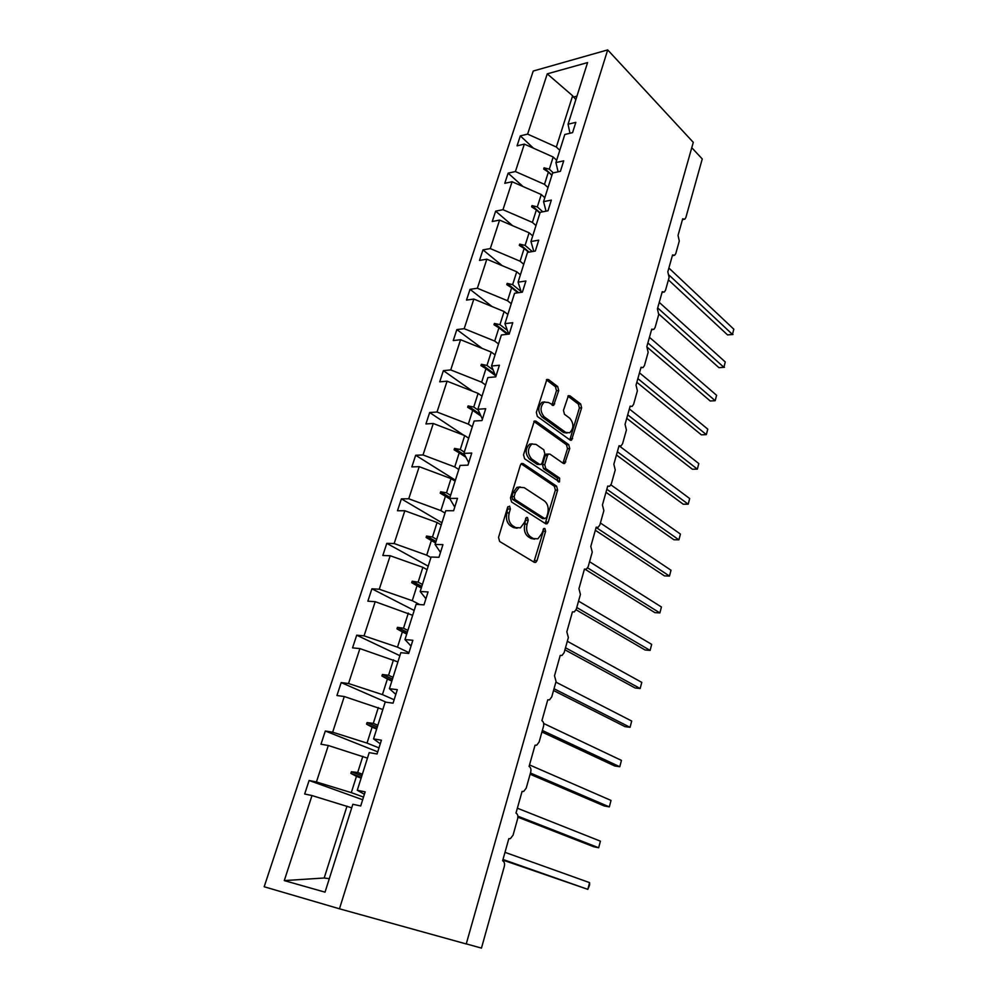 <?xml version="1.0" encoding="UTF-8"?>
<svg xmlns="http://www.w3.org/2000/svg" width="998" height="998" viewBox="0 0 998 998"><rect width="100%" height="100%" fill="white"/><g stroke="black" fill="none" stroke-linecap="round" stroke-linejoin="round"><path stroke-width="1.5" d="M509.604 506.173L507.645 507.283L498.526 537.423L499.649 541.477L534.329 562.336L535.714 562.398L537.011 560.664L545.594 531.273L544.858 528.528L543.873 528.466L541.902 533.431L537.897 538.82L533.331 538.558L530.512 536.812C527.006 533.992 525.859 529.763 527.094 524.125L528.229 520.295L527.48 517.513L526.445 517.451L524.437 522.453L520.42 527.842L515.629 527.58L512.722 525.784C509.105 522.89 507.945 518.586 509.205 512.872L510.377 509.005L509.604 506.173M558.718 390.542L557.695 386.55L548.513 379.577L546.904 379.415L536.325 412.411L537.373 416.453L570.083 440.031L571.542 440.18L581.622 407.845L580.636 403.941L569.945 395.832L568.423 395.67L563.471 410.365L564.481 414.32L569.858 418.299C573.95 423.551 573.887 428.379 569.658 432.77L565.704 432.396L544.222 416.815C539.968 411.525 539.993 406.623 544.272 402.107L548.513 402.518L553.678 405.35L558.718 390.542L556.472 390.717L555.449 386.725L546.38 379.864M339.47 908.804L466.241 943.958L693.286 142.352L607.695 49.9L533.231 71.033L264.183 886.76L339.47 908.804L607.695 49.9M523.152 463.608L521.567 463.496L520.407 465.068L510.465 497.927L511.562 501.982L545.619 523.713L547.029 523.8L548.251 522.154L557.608 490.093L556.597 486.176L523.152 463.608L521.305 463.658M523.526 454.739L534.354 421.031L535.951 421.168L568.735 444.659L569.733 448.564L564.706 463.509L563.259 463.384L550.06 454.177L548.551 454.053L547.428 455.587L544.746 464.644L545.781 468.623L559.616 478.067L559.516 481.909L524.599 458.781L523.526 454.739M362.673 799.735L309.106 780.486L304.677 793.996L312 795.556L284.28 880.598L325.036 892.162L352.843 804.288L360.715 805.972L365.156 791.863L357.284 790.266L369.198 752.617L377.069 753.989L381.411 740.192L373.539 738.907L385.178 702.093L393.062 703.166L397.304 689.668L389.432 688.682L400.822 652.68L408.706 653.465L412.848 640.267L404.976 639.556L416.116 604.339L424 604.85L428.055 591.939L420.183 591.502L431.086 557.034L438.97 557.283L442.937 544.646L435.066 544.471L445.744 510.739L453.616 510.726L457.496 498.364L449.636 498.439L460.09 465.405L467.95 465.168L471.755 453.067L463.895 453.366L474.125 421.031L481.984 420.557L485.714 408.706L477.867 409.242L487.885 377.568L495.732 376.87L499.387 365.256L491.54 366.017L501.358 334.991L509.192 334.081L512.772 322.703L504.938 323.664L514.569 293.262L522.391 292.152L525.896 281.012L518.074 282.172L527.505 252.382L535.315 251.072L538.745 240.156L530.948 241.516L540.192 212.3L547.977 210.803L551.345 200.099L543.561 201.646L552.618 173.016L560.402 171.332L563.708 160.84L555.923 162.562L564.818 134.481L572.578 132.634L575.821 122.342L568.062 124.239L569.958 133.258M533.468 148.191L520.32 135.878L517.051 145.845L524.349 144.111L515.417 171.544L544.496 184.356L548.014 187.574M556.647 160.279L553.179 157.01L524.349 144.111M466.266 943.883L481.46 948.1L504.302 866.451C504.913 863.582 504.352 861.686 502.63 860.775L508.83 838.657L510.352 838.644L513.059 835.176L517.638 818.784C518.236 815.977 517.688 814.081 515.991 813.108L522.079 791.439L523.676 791.439L526.208 788.146L530.711 772.09C531.285 769.333 530.749 767.437 529.09 766.414L535.053 745.182L536.712 745.194L539.107 742.075L543.511 726.332C544.085 723.612 543.548 721.729 541.926 720.656L547.765 699.835L549.499 699.885L551.744 696.903L556.061 681.484L554.514 675.796L560.227 655.399L562.024 655.461L564.132 652.642L568.361 637.51L566.839 631.821L572.453 611.824L574.287 611.924L576.27 609.229L580.424 594.396L578.94 588.708L584.441 569.097L586.313 569.222L588.184 566.652L592.251 552.106L590.804 546.43L596.193 527.181L598.114 527.343L599.873 524.898L603.865 510.627L602.43 504.951L607.732 486.076L609.666 486.263L611.325 483.93L615.242 469.933L613.845 464.257L619.047 445.732L621.018 445.956L622.577 443.736L626.42 430.001L625.047 424.325L630.15 406.149L632.133 406.411L633.618 404.29L637.385 390.804L636.038 385.128L641.04 367.289L643.049 367.588L644.446 365.567L648.151 352.331L646.829 346.668L651.744 329.153L653.765 329.477L655.087 327.556L658.717 314.557L657.42 308.893L662.248 291.703L664.281 292.065L665.529 290.231L669.097 277.469L667.824 271.805L672.565 254.914L674.598 255.326L675.783 253.567L679.289 241.029L678.041 235.391L682.694 218.799L684.74 219.248L685.851 217.564L702.255 158.956L691.776 147.704M523.014 186.526L508.107 173.153L504.776 183.308L512.086 181.736L502.98 209.692L532.408 222.417L535.988 225.548M544.796 197.729L541.265 194.535L512.086 181.736M512.585 225.685L495.657 211.139L492.264 221.494L499.586 220.096L490.292 248.589L520.083 261.202L523.75 264.258M532.72 235.902L529.115 232.784L499.586 220.096M502.244 265.68L482.97 249.862L479.514 260.416L486.837 259.193L477.368 288.247L507.533 300.735L511.263 303.716M520.407 274.799L516.727 271.768L486.837 259.193M492.076 306.561L470.033 289.345L466.503 300.099L473.85 299.051L464.182 328.691L494.721 341.066L498.526 343.936M507.857 314.47L504.102 311.513L473.85 299.051M482.146 348.389L456.847 329.589L453.254 340.567L460.589 339.719L450.734 369.934L481.66 382.184L485.539 384.966M495.058 354.901L491.228 352.057L460.589 339.719M472.615 391.228L443.386 370.645L439.719 381.835L447.079 381.186L437.024 412.024L468.336 424.125L472.304 426.807M482.009 396.144L478.104 393.387L447.079 381.186M463.646 435.165L429.664 412.523L425.934 423.938L433.282 423.501L423.027 454.963L454.751 466.927L458.793 469.497M468.686 438.222L464.706 435.565L433.282 423.501M455.412 480.2L415.667 455.25L411.85 466.902L419.21 466.677L408.743 498.788L440.879 510.602L445.008 513.059M455.113 481.148L451.034 478.591L419.21 466.677M441.939 522.752L401.383 498.863L397.478 510.751L404.839 510.751L394.16 543.536L426.72 555.175L430.936 557.533M441.241 524.948L437.087 522.503L404.839 510.751M428.192 566.165L386.8 543.361L382.82 555.499L390.181 555.736L379.265 589.219L412.261 600.684L419.759 604.576M427.094 569.658L422.853 567.326L390.181 555.736M414.182 610.464L371.905 588.808L367.85 601.195L375.198 601.682L364.058 635.863L397.503 647.153L408.955 652.642M412.648 615.292L375.198 601.682M399.874 655.674L356.71 635.202L352.556 647.864L359.904 648.6L348.527 683.518L382.434 694.608L394.135 699.76M397.903 661.899L359.904 648.6M386.226 702.23L341.179 682.595L336.937 695.531L344.285 696.529L332.658 732.208L367.027 743.098L378.991 747.889M382.833 709.503L344.285 696.529M377.743 751.856L325.311 731.01L320.982 744.221L328.317 745.506L316.428 781.97L309.106 780.486M367.451 758.131L328.317 745.506M351.72 807.819L312 795.556M575.846 99.625L572.627 95.771L556.348 147.018L559.803 150.324M556.348 147.018L527.618 134.106L520.32 135.878M508.107 173.153L515.417 171.544M555.923 162.562L558.107 171.831M495.657 211.139L502.98 209.692M543.561 201.646L546.043 211.177M482.97 249.862L490.292 248.589M530.948 241.516L533.793 251.321M470.033 289.345L477.368 288.247M518.074 282.172L521.355 292.302M456.847 329.589L464.182 328.691M504.938 323.664L508.731 334.13M443.386 370.645L450.734 369.934M491.54 366.017L495.831 376.558M429.664 412.523L437.024 412.024M477.867 409.242L482.421 419.185M415.667 455.25L423.027 454.963M463.895 453.366L468.723 462.685M401.383 498.863L408.743 498.788M449.636 498.439L454.751 507.096M386.8 543.361L394.16 543.536M435.066 544.471L440.492 552.443M371.905 588.808L379.265 589.219M420.183 591.502L425.921 598.75M356.71 635.202L364.058 635.863M404.976 639.556L411.026 646.055M341.179 682.595L348.527 683.518M389.432 688.682L395.819 694.396M325.311 731.01L332.658 732.208M373.539 738.907L380.275 743.797M572.627 95.771L547.253 73.852L527.618 134.106M547.253 73.852L587.572 62.587L568.062 124.239M551.882 175.349L548.376 172.105L544.496 184.356M553.179 157.01L549.324 169.161L544.047 167.826L543.673 169.024L548.376 172.105M553.291 172.866L549.324 169.161M539.943 213.098L536.375 209.929L532.408 222.417M541.265 194.535L537.323 206.923L531.996 205.613L531.61 206.836L536.375 209.929M542.8 211.801L537.323 206.923M528.528 252.207L524.125 248.477L520.083 261.202M529.115 232.784L525.098 245.408L519.709 244.136L519.309 245.383L524.125 248.477M532.333 251.571L525.098 245.408M517.875 292.801L511.65 287.761L507.533 300.735M516.727 271.768L512.635 284.642L507.171 283.407L506.772 284.68L511.65 287.761M521.093 291.516L512.635 284.642M507.333 334.293L498.925 327.831L494.721 341.066M504.102 311.513L499.936 324.649L494.397 323.452L493.985 324.749L498.925 327.831M507.383 330.4L499.936 324.649M495.445 375.61L485.951 368.686L481.66 382.184M491.228 352.057L486.974 365.443L481.373 364.282L480.949 365.605L485.951 368.686M493.149 369.959L486.974 365.443M480.999 416.079L472.715 410.365L468.336 424.125M478.104 393.387L473.763 407.047L468.087 405.936L467.65 407.284L472.715 410.365M478.304 410.19L473.763 407.047M465.891 457.221L459.205 452.88L454.751 466.927M464.706 435.565L460.278 449.499L454.527 448.426L454.09 449.811L459.205 452.88M464.295 452.119L460.278 449.499M449.998 499.05L445.432 496.256L440.879 510.602M451.034 478.591L446.518 492.812L440.692 491.789L440.243 493.199L445.432 496.256M450.622 495.332L446.518 492.812M437.087 522.503L432.483 537.024L426.57 536.051L426.109 537.485L435.565 542.887L431.361 540.542L426.72 555.175M436.662 539.419L432.483 537.024M426.109 537.485L431.361 540.542M421.281 588.009L417.014 585.739L412.261 600.684M422.853 567.326L418.15 582.146L412.162 581.223L411.687 582.682L417.014 585.739M422.416 584.429L418.15 582.146M406.722 634.042L402.356 631.896L397.503 647.153M408.319 613.096L403.516 628.229L397.441 627.355L396.967 628.852L402.356 631.896M407.87 630.387L403.516 628.229M391.84 681.048L387.374 679.027L382.434 694.608M393.474 659.828L388.571 675.284L382.409 674.473L381.922 675.995L387.374 679.027M393.025 677.318L388.571 675.284M376.645 729.064L372.092 727.18L367.027 743.098M378.317 707.557L373.302 723.35L367.052 722.589L366.553 724.149L372.092 727.18M377.855 725.247L373.302 723.35M361.126 778.116L356.461 776.369L351.296 792.637L363.522 797.065M362.823 756.334L357.708 772.464L351.371 771.766L350.859 773.363L356.461 776.369M362.361 774.211L357.708 772.464M351.296 792.637L316.428 781.97M357.284 790.266L364.395 794.296M347.005 806.159L324.188 878.003L329.29 878.689M284.28 880.598L324.188 878.003M576.956 96.132L573.326 97.08M361.376 777.305L350.859 773.363M361.887 775.72L351.371 771.766M376.857 728.415L366.553 724.149M377.344 726.868L367.052 722.589M392.002 680.561L381.922 675.995M392.476 679.039L382.409 674.473M406.822 633.705L396.967 628.852M407.296 632.221L397.441 627.355M421.343 587.822L411.687 582.682M421.805 586.375L412.162 581.223M436.014 541.452L426.57 536.051M449.948 497.453L440.692 491.789M464.806 455.125L454.527 448.426M480.175 414.295L468.087 405.936M494.833 374.113L481.373 364.282M508.331 334.18L494.397 323.452M518.636 292.688L507.171 283.407M529.102 252.107L519.709 244.136M540.043 212.761L531.996 205.613M551.944 175.149L544.047 167.826M507.87 506.747L506.947 512.872C505.674 518.586 506.847 522.877 510.465 525.759L512.722 525.784M517.076 528.216L513.371 527.555L510.465 525.759M534.641 539.145L531.086 538.521L528.254 536.774C524.748 533.967 523.613 529.738 524.848 524.1L525.784 518.124M533.868 562.061L543.349 531.235L543.186 529.177M545.232 523.476L555.362 490.118L554.352 486.213L521.118 463.821M514.12 496.592L514.881 499.424L544.708 518.573L546.567 517.488L547.727 513.521C548.925 508.007 547.815 503.803 544.409 500.934L524.162 487.648L519.197 487.336L515.342 492.538L514.12 496.592L511.862 496.617L512.623 499.437L514.881 499.424M544.821 518.636L542.463 518.561L512.623 499.437M520.207 486.949L516.939 487.361L513.084 492.575L515.342 492.538M511.862 496.617L513.084 492.575M533.868 421.418L566.49 444.746L568.735 444.659M562.972 463.184L567.488 448.663L566.49 444.746M547.503 454.09L546.305 454.127L545.182 455.674L542.488 464.719L543.536 468.686L557.371 478.117L559.616 478.067M557.845 481.385L557.371 478.117M536.051 444.397L531.859 444.06C527.368 448.713 527.306 453.678 531.672 458.98L539.494 464.32L541.003 464.444L542.151 462.872L544.846 453.803L543.81 449.811L536.051 444.397M532.383 443.836L529.601 444.16C525.11 448.801 525.048 453.766 529.427 459.055L531.672 458.98M539.768 464.482L537.236 464.394L529.427 459.055M551.956 405.063L556.472 390.717M544.683 401.92L542.014 402.269C537.735 406.785 537.722 411.675 541.964 416.952L544.222 416.815M567.039 433.057L563.471 432.508L541.964 416.952M569.821 439.844L579.389 407.982L578.403 404.09L567.887 396.131M502.83 860.064L587.834 889.355L589.581 882.631L504.988 852.342M589.581 882.631L589.606 885.039L587.834 889.355L502.992 859.49M517.9 817.187L593.573 846.703L598.675 847.764L600.397 841.164L517.376 808.205M600.397 841.164L598.675 847.764L517.875 816.189M530.113 774.223L604.239 805.972L609.329 806.895L611.013 800.421L529.514 764.917M611.013 800.421L609.329 806.895L530.449 773.026M541.926 731.983L614.706 765.965L619.783 766.751L621.442 760.389L543.685 723.488M621.442 760.389L619.783 766.751L542.351 730.486M553.528 690.516L624.998 726.631L630.062 727.305L631.697 721.043L555.886 682.121M631.697 721.043L630.062 727.305L554.027 688.745M564.918 649.798L635.115 687.984L640.167 688.52L641.776 682.37L567.313 641.252M641.776 682.37L640.167 688.52L565.492 647.752M576.083 609.79L645.07 649.985L650.11 650.409L651.682 644.359L578.541 601.12M651.682 644.359L650.11 650.409L576.757 607.508M585.252 569.384L654.85 612.622L659.878 612.922L661.425 606.984L589.569 561.712M661.425 606.984L659.878 612.922L587.672 567.899M595.332 530.275L664.456 575.883L669.471 576.071L671.005 570.232L600.397 523.002M671.005 570.232L669.471 576.071L596.118 527.468M605.986 492.301L673.924 539.756L678.914 539.843L680.424 534.08L610.951 484.916M680.424 534.08L678.914 539.843L606.834 489.257M616.44 454.988L683.218 504.215L688.208 504.19L689.68 498.538L619.359 446.019M689.68 498.538L688.208 504.19L617.363 451.732M626.732 418.324L692.375 469.247L697.353 469.135L698.8 463.559L629.351 408.993M698.8 463.559L697.353 469.135L627.705 414.844M636.836 382.284L701.382 434.854L706.335 434.629L707.769 429.152L639.481 372.84M707.769 429.152L706.335 434.629L637.872 378.591M647.527 347.491L710.239 401.009L715.179 400.685L716.589 395.295L649.449 337.312M716.589 395.295L715.179 400.685L647.864 342.963M658.83 314.058L718.959 367.688L723.887 367.289L725.272 361.987L659.254 302.382M725.272 361.987L723.887 367.289L657.694 307.933M724.461 367.289L718.959 367.688M668.423 279.877L727.542 334.904L732.457 334.405L733.817 329.19L668.885 268.025M733.817 329.19L732.457 334.405L669.284 275.298M732.994 334.505L727.542 334.904M506.947 512.872L509.205 512.872M513.371 527.555L515.629 527.58M525.983 520.282L528.229 520.295M524.848 524.1L527.094 524.125M528.254 536.774L530.512 536.812M531.086 538.521L533.331 538.558M543.349 531.235L545.594 531.273M534.753 560.602L537.011 560.664M508.119 509.005L510.377 509.005M554.352 486.213L556.597 486.176M555.362 490.118L557.608 490.093M546.006 522.129L548.251 522.154M542.463 518.561L544.708 518.573M534.005 421.293L535.951 421.168M567.488 448.663L569.733 448.564M563.583 462.037L565.816 461.962M545.182 455.674L547.428 455.587M542.488 464.719L544.746 464.644M543.536 468.686L545.781 468.623M537.236 464.394L539.494 464.32M552.48 404.04L554.726 403.878M563.471 432.508L565.704 432.396M568.024 395.969L569.945 395.832M578.403 404.09L580.636 403.941M579.389 407.982L581.622 407.845M570.382 438.783L572.615 438.671M546.467 379.751L548.513 379.577M555.449 386.725L557.695 386.55M630.037 406.535L630.748 406.498M640.903 367.775L641.764 367.701M651.582 329.714L652.555 329.614M662.061 292.352L663.159 292.214M672.353 255.675L673.55 255.488M682.457 219.635L683.767 219.41M534.367 562.361L535.714 562.398M545.756 523.8L547.029 523.8M516.939 487.361L519.197 487.336M563.546 463.546L564.706 463.509M546.305 454.127L548.551 454.053M558.68 481.934L559.516 481.909M529.601 444.16L531.859 444.06M552.543 405.425L553.678 405.35M542.014 402.269L544.272 402.107M570.419 440.23L571.542 440.18"/></g></svg>

